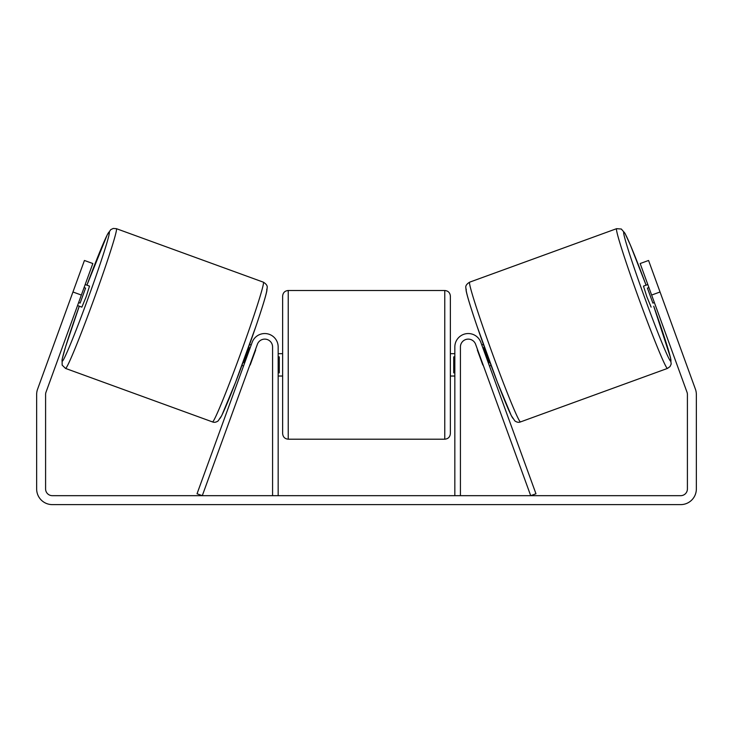 <?xml version="1.0" encoding="UTF-8"?>
<svg xmlns="http://www.w3.org/2000/svg" width="733" height="733" viewBox="0 0 733 733"><rect width="100%" height="100%" fill="white"/><g stroke="black" fill="none" stroke-linecap="round" stroke-linejoin="round"><path stroke-width="1.1" d="M460.425 495.673L460.425 346.966A7.825 7.825 0 0 1 475.607 344.281L530.71 495.673L535.96 493.758L480.857 342.375A13.414 13.414 0 0 0 454.836 346.966L454.836 495.673M667.479 368.415L520.503 421.915A74.354 3.042 -110 0 1 492.219 353.077A74.354 3.042 -110 0 1 469.642 282.168L616.618 228.669A74.354 3.042 70 0 0 639.185 299.586A74.354 3.042 70 0 0 667.479 368.415L670.026 366.564L671.171 364.063L670.493 357.64L653.735 306.192A68.765 2.813 -110 0 1 670.814 361.25A68.765 2.813 -110 0 1 644.655 297.598A68.765 2.813 -110 0 1 623.774 232.013A68.765 2.813 -110 0 1 646.085 285.174L630.481 245.298L624.974 233.296L621.318 229.026L616.618 228.669M651.124 307.136L646.863 296.792L643.473 286.127L647.816 284.541M656.466 282.15L663.631 301.84M648.907 287.547L647.413 288.096L652.874 303.105L654.367 302.555M481.801 344.968L483.386 344.391M489.452 365.987L491.037 365.41M477.641 349.888L476.551 346.883M482.9 347.973L483.643 347.699L489.103 362.707L488.361 362.982M483.102 364.887L484.201 367.893M477.339 349.998L482.809 364.997M652.874 303.105L647.413 288.096M81.363 295.051L72.952 291.991L84.432 260.472L92.834 263.532L45.996 392.21A6.707 6.707 0 0 0 45.593 394.501L45.593 488.966A6.707 6.707 0 0 0 52.3 495.673L680.7 495.673A6.707 6.707 0 0 0 687.407 488.966L687.407 394.501A6.707 6.707 0 0 0 687.004 392.21L640.166 263.532L648.568 260.472L660.048 291.991L651.637 295.051M72.952 291.991L37.594 389.15A15.65 15.65 0 0 0 36.65 394.501L36.65 488.966A15.65 15.65 0 0 0 52.3 504.616L680.7 504.616A15.65 15.65 0 0 0 696.35 488.966L696.35 394.501A15.65 15.65 0 0 0 695.406 389.15L660.048 291.991M272.575 495.673L272.575 346.966A7.825 7.825 0 0 0 257.393 344.281L202.29 495.673L197.04 493.758L252.143 342.375A13.414 13.414 0 0 1 278.164 346.966L278.164 495.673M282.636 364.851L282.636 296.086C282.975 292.687 284.835 290.827 288.234 290.497L288.234 439.204C284.835 438.875 282.975 437.015 282.636 433.615L282.636 364.851M444.766 290.497C448.165 290.827 450.025 292.687 450.364 296.086L450.364 433.615C450.025 437.015 448.165 438.875 444.766 439.204L444.766 290.497L288.234 290.497M454.836 372.84L453.718 372.84L453.718 356.87L454.836 356.87M278.164 356.87L279.282 356.87L279.282 372.84L278.164 372.84M263.358 282.168L116.382 228.669A74.354 3.042 110 0 1 93.815 299.586A74.354 3.042 110 0 1 65.521 368.415L212.497 421.915A74.354 3.042 -70 0 0 240.781 353.077A74.354 3.042 -70 0 0 263.358 282.168C266.271 283.973 267.545 285.806 267.179 287.666L266.794 291.083C265.667 296.563 262.057 308.281 255.964 326.222L235.586 382.26L221.733 415.593L218.122 420.944C216.07 422.336 214.192 422.657 212.497 421.915M77.533 305.56L81.876 307.136L86.137 296.792L89.527 286.127L85.184 284.541M84.093 287.547L85.587 288.096L80.126 303.105L78.633 302.555M76.534 282.15L69.369 301.84M255.359 349.888L256.449 346.883M251.199 344.968L249.614 344.391M243.548 365.987L241.963 365.41M248.799 367.893L249.898 364.887M250.1 347.973L249.357 347.699L243.897 362.707L244.639 362.982M255.661 349.998L250.191 364.997M80.126 303.105L85.587 288.096M466.307 289.333A68.765 2.813 70 0 0 487.179 354.909A68.765 2.813 70 0 0 513.338 418.57M65.521 368.415L62.149 365.126L62.094 359.5L65.585 346.773L79.265 306.192A68.765 2.813 -70 0 0 62.186 361.25A68.765 2.813 -70 0 0 88.345 297.598A68.765 2.813 -70 0 0 109.226 232.013A68.765 2.813 -70 0 0 86.915 285.174L107.155 234.991L110.756 229.631L113.239 228.458L116.382 228.669M266.693 289.333A68.765 2.813 110 0 1 245.821 354.909A68.765 2.813 110 0 1 219.662 418.57M520.503 421.915C518.808 422.657 516.93 422.336 514.878 420.944L511.267 415.593L497.414 382.26L477.036 326.222C470.943 308.281 467.333 296.563 466.206 291.083L465.821 287.666C465.455 285.806 466.729 283.973 469.642 282.168M450.364 353.673L454.836 353.673M454.836 376.029L450.364 376.029M444.766 439.204L288.234 439.204M282.636 353.673L278.164 353.673M282.636 376.029L278.164 376.029"/></g></svg>
